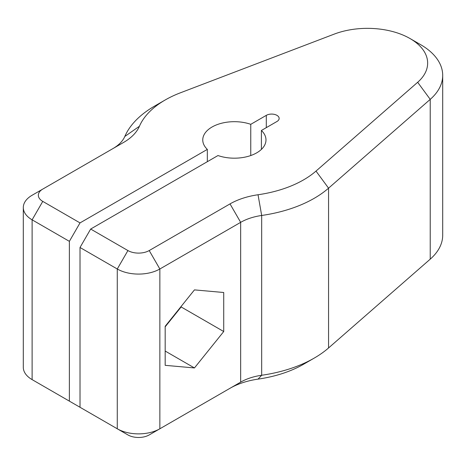 <?xml version="1.0" encoding="UTF-8"?>
<svg xmlns="http://www.w3.org/2000/svg" width="466" height="466" viewBox="0 0 466 466"><rect width="100%" height="100%" fill="white"/><g stroke="black" fill="none" stroke-linecap="round" stroke-linejoin="round"><path stroke-width="0.7" d="M80.018 407.278L80.018 247.487L117.275 268.993A30.109 17.382 0 0 0 159.855 268.993L240.666 222.34A45.161 26.073 180 0 1 261.676 215.473A112.906 65.188 0 0 0 328.559 188.171L430.223 99.369A75.271 43.454 0 0 0 442.7 75.405L442.7 235.196A75.271 43.454 180 0 1 430.223 259.16L328.559 347.962A112.906 65.188 180 0 1 314.206 358.109A112.906 65.188 180 0 1 261.676 375.264A45.161 26.073 0 0 0 240.666 382.132L159.855 428.784A30.109 17.382 180 0 1 117.275 428.784L32.119 379.621A30.109 17.382 180 0 1 23.3 367.33L23.3 207.539A30.109 17.382 0 0 0 32.119 219.83L69.376 241.341L80.018 222.899L207.335 149.394A31.612 18.25 180 0 1 202.757 139.934A31.612 18.25 180 0 1 218.857 124.032A31.612 18.25 180 0 1 250.76 124.329L266.302 115.352L266.302 127.643M42.709 385.732A15.052 8.691 0 0 0 42.761 385.766L32.119 379.621L32.119 219.83L42.761 201.394A15.052 8.691 180 0 1 42.761 189.097L123.577 142.445A60.219 34.764 0 0 0 139.421 126.269A97.848 56.497 180 0 1 165.18 99.986A97.848 56.497 180 0 1 180.412 92.804L334.227 34.111A60.219 34.764 180 0 1 410.01 38.532A60.219 34.764 180 0 1 417.664 82.284L316 171.086A97.848 56.497 180 0 1 258.036 194.753A60.219 34.764 0 0 0 230.023 203.898L149.213 250.557A15.052 8.691 180 0 1 127.923 250.557L90.666 229.045L80.018 247.487M230.023 203.898L240.666 222.34L240.666 382.132L230.023 388.277A60.219 34.764 180 0 1 258.036 379.126A97.848 56.497 0 0 0 303.564 364.255L314.206 358.109M149.213 434.929L159.855 428.784L149.213 434.929A15.052 8.691 0 0 1 127.923 434.929L117.275 428.784L117.275 268.993L127.923 250.557M223.727 331.53L194.45 367.948L165.18 365.332L165.18 326.299L194.45 289.887L223.727 292.502L223.727 331.53L181.146 306.948L165.18 326.812M442.7 75.405A75.271 43.454 0 0 0 420.652 44.678L410.01 38.532M165.18 99.986L154.531 106.132A112.906 65.188 0 0 0 124.818 136.456A45.161 26.073 180 0 1 113.028 148.532M42.761 189.097L32.119 195.248A30.109 17.382 0 0 0 23.3 207.539M69.376 401.127L69.376 241.341M207.335 161.685L207.335 149.394M80.018 222.899L42.761 201.394M261.403 149.394L261.403 130.474A31.612 18.25 180 0 1 265.981 139.934A31.612 18.25 180 0 1 249.881 155.836A31.612 18.25 180 0 1 217.983 155.539L90.666 229.045M266.302 115.352A7.526 4.345 0 0 1 274.509 114.409A7.526 4.345 0 0 1 279.151 118.422A7.526 4.345 0 0 1 276.95 121.498L261.403 130.474M165.18 351.049L194.45 367.948M181.146 306.436L181.146 306.948M250.76 155.539L250.76 124.329M258.036 194.753L261.676 215.473L261.676 375.264L258.036 379.126M159.855 428.784L159.855 268.993L149.213 250.557M328.559 347.962L328.559 188.171L316 171.086M430.223 259.16L430.223 99.369L417.664 82.284M124.818 136.456L139.421 126.269"/></g></svg>
